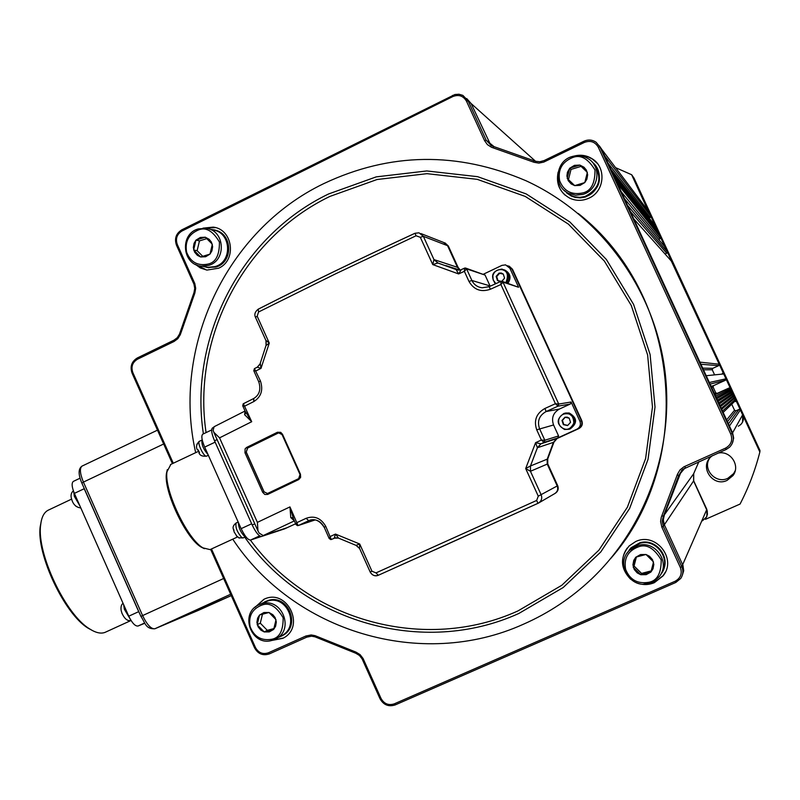 <?xml version="1.0" encoding="UTF-8"?>
<svg xmlns="http://www.w3.org/2000/svg" width="800" height="800" viewBox="0 0 800 800"><rect width="100%" height="100%" fill="white"/><g stroke="black" fill="none" stroke-linecap="round" stroke-linejoin="round"><path stroke-width="1.2" d="M735.2 470.73L733.62 473.6L727.83 478.32C716.03 484.25 702.44 469.65 709.38 458.55M717.85 453.2C730.19 449.92 740.81 465.62 732.97 475.59L727.07 480.4C713.12 487.4 699.14 467.32 710.75 457.01L712.34 455.66M705.42 519.35L740.06 504.06C748.64 487.5 755.24 470.15 759.86 452.01L742.65 414.8L742.58 422.06M646.38 208.46L648.51 211.29L742.62 414.85C744.07 418.49 743.44 421.75 740.72 424.6L738.32 426.2M647.66 209.86L631.66 174.74L634.06 178.17L760 450.55L759.86 452.01M615.56 167.64L631.66 174.74M698.91 461.67L693.63 473.77L698.87 461.69L693.63 473.77L693.6 480.93L707.35 511.31L706.67 516.79L702.5 520.77M693.72 473.66L693.68 480.81L706.83 509.37L706.93 516.21M648.64 211.46L650.74 216.11L649.14 218.04M654.9 225.37L655.44 227.26M612.68 173.2L656.53 228.64L656.33 229.2M613.92 175.88L657.42 230.57L657.22 231.13M615.16 178.57L658.32 232.5L658.11 233.07M616.4 181.25L659.21 234.43L659 235M660.55 237.33L617.64 183.94L660.1 236.36L660.02 238.76L658.64 239.4M664.66 246.56L667.24 251.81L666.71 253.24L665.07 254.01M671.31 261.02L719.22 364.23L718.68 365.65L712.78 368.34L712.24 369.76L714.23 374.07M722.42 373.37L723.71 373.95L725.96 378.82L725.43 380.24L713.61 385.61L713.08 387.02L715.77 392.86L717.2 393.38L729.03 388.02L730.46 388.55L730.38 390.94L731.81 391.47L731.28 392.89L732.71 393.41L732.18 394.83L733.61 395.36L733.08 396.78L734.51 397.31L733.98 398.73L735.41 399.26L735.47 401.58M732.07 404.93L734.53 410.25L735.97 410.78L738.93 409.45L740.37 409.97L742.62 414.85C744.07 418.49 743.44 421.75 740.72 424.6M172.42 463.64L132.06 373.14C129.85 366.56 131.61 361.5 137.34 357.95L173.94 340.19L177.26 337.72L179.48 334.15L193.99 292.59L194.73 288.4L193.97 284.21L176.48 245.21C174.25 238.59 176.03 233.46 181.83 229.82L454.89 94.52L458.99 94.23L462.89 95.39L468.08 100.81L486.15 140.19L491.34 145.63L493.67 146.52L535.47 161.28L539.82 161.74L544.08 160.58L583.93 141.24C588.24 139.34 592.31 139.69 596.14 142.28L599.82 146.79L732.22 433.48C734.27 438.63 733.37 443.21 729.54 447.23L726.16 449.48L682.71 469.37L678.76 475.35L663.34 516.29L664.4 514.8L663.27 519.76L664.35 524.76L663.29 520.5L663.86 516.16L681.62 470.37L664.4 514.8L693.63 473.77L693.6 480.93L707.2 510.7L707.43 514.42L706.04 517.86M466.73 98.57L471.09 103.51L490.87 145.37L471.09 103.51L466.73 98.57M740.37 409.97L729.44 426.01L732.59 432.82L601.53 149.05L599.34 145.85L604.62 155.75L650.74 216.11M610.31 168.57L655.64 226.71M623.88 198.08L627.57 205.44L667.24 251.81M633.13 218.21L699.94 362.14L719.22 364.23M723.71 373.95L706.21 375.71L709.34 382.5L725.96 378.82M730.46 388.55L715.62 396.09L716.25 397.45L730.91 389.52M730.38 390.94L716.82 398.68M731.81 391.47L717.5 400.16M731.28 392.89L718.04 401.33M732.71 393.41L718.76 402.88M732.18 394.83L719.26 403.98M733.61 395.36L720.01 405.6M733.08 396.78L720.49 406.63M734.51 397.31L721.27 408.32M733.98 398.73L721.71 409.28M735.41 399.26L722.53 411.04L723.16 412.4L735.86 400.23M742.65 414.8L732.59 432.82L733.67 438.1L732.31 443.31L733.67 438.1L732.59 432.82L730.8 434.15L598.32 147.27C595.09 141.8 590.45 140.18 584.41 142.41L543.76 162.1L538.9 163.11L534.06 162.29L491.51 147.28L487.42 144.64L484.59 140.66L466.52 101.26C463.35 95.86 458.82 94.28 452.92 96.51L181.97 231.02C176.9 234.21 175.34 238.7 177.29 244.49L194.82 283.61L195.69 288.33L194.85 293.05L180.31 334.68L177.81 338.69L174.08 341.47L137.44 359.24C132.43 362.35 130.89 366.78 132.82 372.55L173.27 463.24M693.68 480.81L664.35 524.76L682.96 565.39L683.7 570.72L682.37 575.12L683.7 570.72L682.96 565.39L664.35 524.76L663.29 526.35L681.79 566.68C683.51 570.79 683.18 574.69 680.78 578.39L675.81 582.46L395.2 704.92C388.61 707.02 383.56 704.97 380.03 698.77L362.1 658.87L359.45 655.47L355.8 653.25L315 636.83L311.56 636.19L306.83 637.13L269.4 653.88C262.98 655.99 258.03 653.99 254.57 647.87L210.65 549.37M558.11 172.23C555.81 183.87 559.75 192.55 569.93 198.27C576.26 201.07 582.63 201.01 589.04 198.11C604.61 191.4 606.61 167.47 592.29 158.85C586.78 155.38 580.83 154.42 574.44 155.99M597.22 163.32L592.57 159.19L588.77 157.19L583.58 155.79L578.18 155.69M635.55 582.36C641.8 585.16 648.06 585.27 654.34 582.68L662.94 575.99C677.54 558.99 655.59 531.54 635.55 541.63L629.17 545.91C619.84 557.27 620.31 568.36 630.58 579.19M643.52 584.13L654.52 582.34L663.1 575.67L665.26 572.29M195.48 264.4L200.3 267.94L206.87 270.09L218.67 268.2C236.99 260.33 232.9 229.28 213.26 227.12L202.99 228.14M215.46 227.6L204.4 228.15M271.05 640.61L282.86 638.32C306.25 626.96 287 587.6 263.84 599.34L254.69 607.6M272.44 640.26L283.43 638M203.39 433.87C188.72 337.89 240.69 236.22 328.53 193.99L376.25 176.87L426.79 170.95L477.64 176.68L526.18 193.93L569.86 221.97L606.32 259.41L633.57 304.37L650.1 354.47L655.01 407.06L648.04 459.33L629.61 508.48L600.79 551.95L563.18 587.53L518.83 613.47C422.96 657.04 303.71 622.04 244.74 537.17M232.74 539.17C293.51 631.34 421.07 670.67 523.66 624.12C548.72 613.08 571.33 598.05 591.48 579.05C648.39 524.95 676.57 441.56 663.7 362.4C650.55 283.28 597.19 213.49 526.01 180.75C457.43 151.41 390.04 152.36 323.81 183.59C226.03 230.54 171.64 347.46 195.68 452.66M460.23 269.98L458.16 267.54L448.32 245.98L445.06 242.95M555.25 493.32C558.03 491.43 558.84 488.89 557.71 485.69L547.75 463.87L547.72 458.97L553.92 442.2L557.13 438.51L578.88 428.58C582.02 426.75 582.99 424.12 581.81 420.68L512.49 269.25L509.25 266.22M610.88 558.33C696.33 460.66 680.76 293.67 578.26 213.48M211.5 548.97L255.45 647.51C258.48 652.87 262.81 654.63 268.43 652.78L305.89 636.01L311.22 634.95L315.09 635.67L355.95 652.11L360.06 654.61L363.04 658.44L381.03 698.45C384.12 703.88 388.55 705.68 394.31 703.84L675.11 581.26C680.69 578.12 682.43 573.52 680.34 567.44L661.83 527.09L660.6 521.4L661.27 517.3L677.48 474.22L680 469.91L683.94 466.8L725.49 448.16C731.14 444.93 732.9 440.26 730.8 434.15M661.89 515.75L663.34 516.29L662.2 521.3L663.29 526.35L661.83 527.09M555.03 493.45C557.85 491.57 558.69 489.01 557.54 485.79L547.57 463.94L547.55 459.04L553.75 442.26L556.96 438.56L578.74 428.63C581.87 426.8 582.85 424.16 581.67 420.72L512.29 269.17L508.95 266.1L512.29 269.17L581.67 420.72C582.85 424.16 581.87 426.8 578.74 428.63L556.96 438.56L553.75 442.26L547.55 459.04L547.57 463.94L557.54 485.79C558.69 489.01 557.85 491.57 555.03 493.45L554.97 493.48M460.15 270L457.92 267.47L448.07 245.88L444.68 242.8L448.07 245.88L458.16 267.54M264.19 599.18L255.81 606.68M196.78 264.98L206.66 270.05M627.24 548.02C621.75 555.85 621.21 564.08 625.63 572.69M557.78 175.99C557.12 183.64 559.56 190.05 565.12 195.19M209.33 229.12L212.72 229.97C231.26 231.92 233 262.09 214.84 266.63L208.04 267.31L205.22 266.8M196.15 240.05L200.32 237.45L205.34 237.22L209.17 239.31L211.4 242.08L212.64 246.55L211.93 250.84L210.01 254.09L205.65 256.74L200.63 256.96L197.36 255.31L194.58 252.1L193.34 247.64L194.05 243.36L195.97 240.11L205.16 237.27M206.85 238.62L199.46 240.9L197.13 250.7L202.81 256.37M197.13 250.7L193.62 249.97M193.76 250.11L200.5 256.83M199.46 240.9L195.97 240.11M195.92 240.3L193.67 249.79M212.23 244.08L205.47 237.35M210.05 253.9L212.32 244.4M200.81 256.91L209.83 254.15M214.75 230.11C232.77 233.23 233.56 262.61 215.76 267.07L207.01 267.47M210.79 229.48L212.77 229.68C231.59 231.68 233.35 262.3 214.92 266.91L208.02 267.6L203.2 266.43M593.53 163.76C602.81 177.67 599.95 188.59 584.94 196.51L579.91 197.33L574.87 196.82L571.06 195.47L565.59 191.5M569.97 168.09L574.47 165.35L579.87 165.08L583.99 167.22L586.37 170.08L587.67 174.72L586.88 179.18L584.79 182.57L580.09 185.36L574.69 185.62L571.18 183.93L568.21 180.62L566.91 175.99L567.43 172.25L569.78 168.15L579.68 165.13M587.36 172.41L581.07 166.37L571.03 169.42L568.46 179.62L574.7 185.62M568.46 179.62L567.19 178.41M567.34 178.55L574.55 185.49M571.03 169.42L569.78 168.15M569.73 168.34L567.24 178.22M581.07 166.37L579.87 165.08M587.25 172.15L580.02 165.21M584.84 182.37L587.34 172.49M574.88 185.57L584.6 182.63M595 164.93C603.19 178.92 599.96 189.63 585.31 197.07L580.22 197.9L575.11 197.38L571.25 196.02L566.73 193M592.42 162.35C604.5 171.47 599.86 193 585.02 196.8L579.92 197.63L573.81 196.85L570.94 195.74L564.2 190.38M628.55 551.34L631.14 548.2L639.67 543.36C655.85 538.24 671.24 558.56 661.68 572.49M636.02 557.11L640.55 554.56L645.99 554.48L649.53 556.29L652.52 559.69L653.83 564.35L653.03 568.75L650.92 572.05L646.19 574.65L640.75 574.72L637.22 572.9L634.23 569.5L632.93 564.85L633.72 560.46L635.82 557.16L645.79 554.53M636.39 557L634.06 566.02L641.56 573.42L651.23 570.88M640.75 574.72L641.56 573.42M634.06 566.02L633.21 567.27M633.35 567.42L640.61 574.58M635.77 557.36L633.26 567.08M653.4 561.78L646.13 554.62M650.97 571.86L653.49 562.12M640.94 574.67L650.73 572.1M629.23 549.88L631.15 547.69L639.79 542.8C655.65 537.8 671.18 557.02 662.72 571.26M627.24 552.99L630.94 547.97L639.58 543.07C656.99 537.53 672.62 560.62 660.73 574.38M271.97 640.4C251.24 646.87 238.96 612.96 259.07 604.72L261.87 603.71C281.94 597.26 294.85 629.86 275.77 638.9L271.97 640.4C251.28 646.82 239.04 612.87 259.07 604.72L267.68 601.02C287.53 594.64 300.3 626.86 281.43 635.8L272 640.38M259.73 614.96L263.92 612.53L268.98 612.48L272.84 614.7L275.08 617.53L276.32 622.03L275.6 626.26L273.66 629.42L269.28 631.9L264.22 631.94L260.93 630.17L258.14 626.88L256.9 622.4L257.61 618.17L259.55 615.01L268.8 612.53M262.48 614.19L260.29 623.17L267.3 630.34L273.91 628.57M264.22 631.94L267.3 630.34M260.29 623.17L257.17 624.73M257.31 624.87L264.09 631.8M259.5 615.2L257.22 624.55M275.91 619.55L269.11 612.62M273.71 629.24L276 619.88M264.4 631.89L273.48 629.47M262.01 603.37L268.36 600.39C288.48 593.92 301.43 626.58 282.31 635.65L281.91 635.87M264.8 601.76L267.6 600.74C287.75 594.26 300.72 626.97 281.57 636.06L278.79 637.25M579.9 421.2L571.11 402.01L570.37 404.01L559.46 409.02C553.15 412.72 551.19 418.03 553.56 424.97L558.57 435.92L557.83 437.91L576.94 429.19C580.1 427.34 581.09 424.68 579.9 421.2L581.38 420.8L511.89 269.01L507.68 265.7L511.89 269.01L581.38 420.8C582.56 424.25 581.58 426.89 578.44 428.72L556.63 438.67L553.42 442.37L547.2 459.18L547.23 464.09L557.21 485.97C558.36 489.2 557.52 491.76 554.69 493.64L554.29 493.84M420.86 233.55L443.55 242.43L447.57 245.69L457.44 267.31L460 270.03M284.65 528.83L261.58 536.46C259 536.44 255.88 532.62 252.21 525.01L214.54 440.8C211.61 433.8 210.93 429.5 212.52 427.91L212.64 427.86M287.22 527.64L261.58 536.46M334.87 537.93L334.2 538.17L335.5 534.08L359.72 544.01L371.97 571.23L376.01 572.89L378.28 575.29L537.99 503.32L536.64 500.45L538.27 496.18L525.68 468.55L535.6 442.66L540.96 443.8L556.63 438.67L553.42 442.37L547.2 459.18L547.23 464.09L557.21 485.97C558.36 489.2 557.52 491.76 554.69 493.64L538.72 502.94M557.83 437.91L544.08 442.38L541.37 440.04L536.71 429.81C533.61 420.44 536.35 413.32 544.95 408.45L546.11 411.55C539.24 415.41 537.04 421.09 539.51 428.6L544.83 440.25L558.57 435.92M502.36 281.42L518.59 287.27L503.02 282.14L500.9 284.52L490.47 289.22C481.14 292.45 473.98 289.87 468.99 281.46L464.37 271.33L464.54 268.14L461.33 269.6L458.62 273.94L432.75 264.59L433.97 259.59L457.92 267.47M419.02 232.82L414.96 233.27L416.06 235.78L420.32 237.31L432.75 264.59L437.91 263L433.97 259.59L423.37 236.34L419.02 232.82L414.96 233.27C360.21 258.59 307.97 283.88 258.26 309.15L258.55 312L257.18 316.2L269.27 343.08L261 368.38L257.31 367.16L260.04 364.15M257.28 367.2L254.46 368.6L260.39 380.88C263.41 390.02 261.2 396.92 253.75 401.6L253.82 398.47M297.53 525.66L295.99 524.55L296.98 522.58L306.14 518.3C314.44 515.39 320.99 518.1 325.8 526.44L331.26 539.49L335.53 537.76M246.6 447.44L277.45 432.25L280.72 432.34L282.52 434.3L300.47 474.24L300.64 477.36L298.71 479.58L267.66 494.44L264.86 494.49L262.71 492.34L244.96 452.74L245.12 448.85L246.6 447.44L247.41 448.16L246.22 452.23L244.96 452.74M518.59 287.27L509.87 268.22L505.61 264.88L501.97 265.36L483.61 274.11M359.46 548.22L356.01 545.34L359.5 548.45L359.72 544.01L355.98 545.35L338.52 538.11L335.5 534.08L330.31 536.47L329.18 538.52L331.26 539.49M553.92 442.2L537.4 447.74L530.47 465.97L547.72 458.97M581.81 420.68L581.38 420.8C582.56 424.25 581.58 426.89 578.44 428.72L557.13 438.51M437.91 263L457.47 270.05M443.55 242.43L447.57 245.69L457.44 267.31M294.35 520.9L263.22 535.56L259.17 533.11L257.97 530.93L257.39 522.37L289.95 506.91L293.46 518.69M245.48 411.72L251.72 421.7L219.56 437.86L213.82 432.28L213.13 430.2L214.14 426.72M295.64 523.78L284.46 528.91M263.22 535.56L287.03 527.73L295.64 523.77M324.19 527.22C320.69 520.99 315.85 518.67 309.65 520.27L298.28 525.53L315.21 519.9M490.16 286.2L485.07 275.07L466.64 268.92L464.37 271.33L458.62 273.94L456.14 269.63L459.23 270.15M461.33 269.6L464.52 268.17L466.61 268.92L471.88 280.47C474 284.7 477.42 287.14 482.13 287.8L489.07 286.71L500.92 281.37L489.08 286.69L482.13 287.8M335.57 537.86L338.18 537.98M465.96 268.19L485.07 275.07M294.31 520.79L290.78 517.59L289.95 506.91L298.04 525.55L315.23 519.91M253.56 398.6L243.38 403.71L251.72 421.7L244.65 414.75L245.06 411.01L213.96 426.8M292.94 517.74L295.99 524.55L298.04 525.55M306.14 518.3L308.68 520.67L311.04 519.89M330.83 539.6L329.18 538.52L324.21 527.25M378.09 575.37C374.67 576.39 372.03 575.27 370.19 572.02L359.74 548.81M371.97 571.23L370.12 572.04C372.45 575.5 375.17 576.58 378.28 575.29L456.57 540.1M456.58 540.1L538.43 503.11C541.49 501.07 542.41 498.31 541.18 494.83L530.44 471.27L525.68 468.55L530.47 465.97L530.5 471.26L530.44 466M540.85 443.82L537.4 447.74L535.6 442.66L541.37 440.04L544.83 440.25L544.08 442.38L540.96 443.8L537.51 447.77M570.37 404.01L557.99 406.17L555.41 403.72L558.78 404.05L571.11 402.01M544.95 408.45L555.41 403.72L500.9 284.52L500.91 281.36L501.8 281.23L500.91 281.36M490.47 289.22L489.08 286.69M414.97 233.3C360.27 258.59 308.1 283.86 258.45 309.09L258.26 309.15C255.02 311.71 254.09 314.44 255.49 317.34L255.62 317.44M265.92 340.35L269.27 343.08L266.05 345.5M260.3 363.33L261 368.38L255.92 370.94L253.78 370.72L254.4 368.63L257.31 367.16L260.06 363.89L266.06 345.33L265.98 340.64L255.49 317.34L257.18 316.2M245.86 412.8L242.74 405.84L243.16 403.85L253.65 398.54C259.41 395.05 261.13 389.49 258.8 381.89L258.92 381.96M253.75 401.6L244.73 406.12L242.74 405.84L243.38 403.71M282.05 434.56L279.08 432.76L278.22 433.01L247.41 448.16L278.38 432.99M247.59 448.14L246.22 452.23L263.96 491.81L267.55 493.51M262.71 492.34L264.07 491.79L246.33 452.21M264.07 491.79L267.46 493.55M267.66 494.44L267.68 493.45L298.68 478.62L300.01 474.51L282.07 434.59L277.45 432.25M300.47 474.24L298.71 479.58M437.95 263.01L434.04 259.6M457.33 270.02L456.25 269.66M266.12 340.81L266.16 345.21M334.2 538.17L338.42 538.05M254.46 368.6L253.78 370.72L258.8 381.89L260.39 380.88M466.64 268.92L464.93 268.03M500.91 281.38L502.98 282.15L501.8 281.23M559.46 409.02L546.11 411.55L557.99 406.17L558.78 404.05M557.95 406.09L558.72 404.02L502.98 282.15M544.04 442.34L544.83 440.25M290.78 517.59L292.96 517.8M245.83 412.74L244.65 414.75M170.87 464.38L166.96 471.79C164 489.98 187.34 539.25 202.97 547.87L210.03 549.62L237.53 536.96M261.29 536.51L250.56 540.05C247.94 540.04 244.8 536.24 241.14 528.65L204.68 447.09C201.75 440.09 201.11 435.79 202.73 434.18L202.85 434.12M204.39 548.68L201.28 547.16C186.12 538.8 163.55 491.16 166.42 473.53L167.3 469.64M239.39 538.1L236.39 535.87M245.81 536.68L244.5 536.38C240.55 532.16 238.51 527.51 238.36 522.43C238.51 527.51 240.55 532.16 244.5 536.38L245.79 536.69L243.11 537.92L238.64 537.78M234.31 532.34L233.35 529.07L234.01 530.1M196.72 445.29L197.02 444.01M199.29 452.3L198.91 452.73L199.51 452.57L198.13 449.84L197.51 449.94M202.06 440.04C201.37 444.41 203.35 449.23 207.99 454.51C203.35 449.23 201.37 444.41 202.06 440.04L202.06 440.04M202.23 439.95L199.4 441.3C196.84 442.8 204.26 457.86 206.67 456.07L206.79 455.99M503.2 273.99L499.06 273.13L501.25 273.01L503.26 274.04L504.57 278.14L501.98 281.27M503.28 274.09L499.58 273.32L496.69 276.58L497.99 280.64M500.36 281.61L497.45 280.53L496.13 276.39L499.06 273.13M496.69 276.58L496.13 276.39M496.14 276.43L497.44 280.49M499.58 273.32L499.02 273.12M499 273.15L496.16 276.36M504.56 278.1L503.26 274.04M501.83 281.24L504.54 278.17M497.49 280.54L501 281.27M503.96 269.74C510.02 272.81 511.27 277.29 507.69 283.19C511.27 277.29 510.02 272.81 503.96 269.74M504.7 270C510.4 273.22 511.49 277.65 507.98 283.28M565.03 413.15L568.98 413.05C577.13 417.9 577.45 423.21 569.96 428.98L569.3 429.18L569.96 428.98C577.45 423.21 577.13 417.9 568.98 413.05L565.03 413.15M564.98 417.24L567.19 417.15L569.2 418.16L570.53 422.33L567.6 425.56L563.38 424.64L562.01 420.46L564.94 417.23L569.16 418.16M565.22 417.29L562.44 420.36L563.77 424.51L567.76 425.39M562.02 420.5L563.33 424.59M564.91 417.26L562.04 420.43M570.52 422.29L569.21 418.2M567.63 425.53L570.51 422.36M563.38 424.64L567.56 425.55M565.59 413.02L569.2 413C577.34 417.84 577.67 423.15 570.18 428.92L569.74 429.06M198.75 610.21L231.27 595.62L154.9 628.75L230.66 594.24M198.62 610.27L154.9 628.75C151.2 629.22 147.1 624.83 142.6 615.59L223.64 578.5M48.7 509.96L48.03 510.28C43.92 512.48 41.45 517.44 40.63 525.17C36.58 553.28 65.6 614.7 89.58 628.86C95.72 632.81 100.87 633.98 105.03 632.38L131.04 620.49M144.81 623.26L138.03 626.02C135.21 626.35 132.12 623.08 128.76 616.2L74.37 493.38C71.79 487.03 71.45 483.03 73.37 481.38L73.51 481.31M84.31 488.66L138.7 611.64L84.22 488.71L74.37 493.38M139.89 614.06L138.7 611.64L139.89 614.06M93.17 630.93L88.17 628.22C64.65 614.34 36.24 554.21 40.21 526.64L41.42 520.34M72.14 500.75L71.35 498.18M76.38 506.55L75.69 505.99M122.04 613.45L121.25 610.88M706.83 509.37L681.79 566.68L680.34 567.44M535.6 161.32L468.08 100.81L466.52 101.26M494.04 146.62L486.15 140.19L484.59 140.66M648.51 211.29L599.82 146.79L598.32 147.27M650.21 217.53L607.98 163.03M655.19 225.75L610.82 169.17M660.02 238.76L621.28 191.82M665.01 246.99L624.47 198.72M666.71 253.24L630.36 211.48M671.71 261.48L633.79 218.9M718.68 365.65L700.92 364.26M712.78 368.34L702.71 368.13M712.24 369.76L703.48 369.8M725.43 380.24L710.09 384.11M713.61 385.61L711.12 386.34M713.08 387.02L711.64 387.48M715.77 392.86L714.41 393.47M717.2 393.38L714.88 394.48M729.03 388.02L714.98 394.7M734.53 410.25L726.62 419.9M735.97 410.78L727.47 421.75M738.93 409.45L728.45 423.87M685.06 467.88L678.76 475.35L677.23 475.02M250.39 540.09C309.62 620.9 425.04 653.13 517.96 610.93L561.77 585.3L598.93 550.14L627.4 507.18L645.6 458.61L652.48 406.98L647.63 355.03L631.3 305.53L604.39 261.11L568.37 224.11L525.22 196.41L477.26 179.34L427.01 173.67L377.07 179.51L329.91 196.41C243.37 238 191.99 337.97 206.07 432.6M538.27 496.18L557.71 485.69M530.5 471.26L547.75 463.87M576.94 429.19L578.88 428.58M509.87 268.22L512.49 269.25M420.32 237.31L423.37 236.34L448.32 245.98M533.3 161.97L534.11 160.77M544.08 160.58L544.52 161.76M493.06 147.79L493.67 146.52M583.93 141.24L584.41 142.41M452.92 96.51L452.56 95.39M726.16 449.48L725.49 448.16M181.97 231.02L181.83 229.82M685.39 467.72L684.69 466.43M177.29 244.49L176.48 245.21M194.52 282.88L193.69 283.56M194.55 293.79L193.72 293.25M180.81 333.16L179.92 332.81M174.08 341.47L173.94 340.19M675.81 582.46L675.11 581.26M137.44 359.24L137.34 357.95M395.2 704.92L394.31 703.84M132.82 372.55L132.06 373.14M380.03 698.77L381.03 698.45M255.45 647.51L254.57 647.87M362.42 659.52L363.4 659.17M268.43 652.78L269.4 653.88M355.13 653.02L355.19 651.85M305.89 636.01L306.83 637.13M316.3 637.39L316.55 636.3M198.27 230.05C205.75 226.79 212.8 230.79 219.43 242.04C219.58 255.28 215.68 262.65 207.71 264.15C197.52 266.06 190.49 262.06 186.6 252.13C184.82 241.56 188.71 234.2 198.27 230.05M198.31 228.92L206.26 228.34C225.01 230.32 226.77 260.84 208.42 265.44L201.53 266.13C182.25 265.2 179.44 233.89 198.21 228.96M572.31 157.68C580.38 154.24 587.94 158.34 595 169.98C595.08 183.74 590.83 191.42 582.25 193.04C571.29 195.1 563.75 190.99 559.63 180.71C557.78 169.74 562.01 162.06 572.31 157.68M588.31 158.77C583.25 155.66 577.84 154.92 572.08 156.55C577.86 154.93 583.26 155.66 588.31 158.77C602.2 166.86 598.5 190.43 582.74 194.42L575.59 195.21L568.69 193.37C552.89 186.69 555.24 160.9 572.07 156.57M638.38 546.85C646.51 543.73 654.11 548.08 661.2 559.91C661.28 573.59 656.99 581.08 648.35 582.37C637.31 584.01 629.73 579.65 625.59 569.28C623.74 558.31 628.01 550.83 638.38 546.85M648.77 583.49C630.15 589.29 615 563.19 629.49 550.35L638.12 545.46C655.52 539.92 671.09 563.08 659.12 576.76L654.51 580.96L648.79 583.49L654.5 580.97L659.12 576.76M261.87 605.09C269.4 602.13 276.49 606.36 283.15 617.79C283.29 630.96 279.35 638.14 271.33 639.34C261.08 640.87 254.01 636.63 250.1 626.62C248.32 616.05 252.24 608.87 261.87 605.09M217.1 439.6L214.54 440.8M254.79 523.82L252.21 525.01M376.01 572.89L536.64 500.45M416.06 235.78L335.39 273.92L258.55 312M219.56 437.86L257.39 522.37M459.82 270.07L445.94 265.59M553.56 424.97L536.71 429.81M490.03 285.93L471.88 280.47L468.99 281.46M325.8 526.44L324.12 527.26C319.92 520.78 315.1 518.45 309.65 520.27L310.05 520.14M267.3 493.59L298.66 478.63M282.52 434.3L282.04 434.58L300.01 474.51M204.68 447.09L215.14 442.15M250.56 540.05L259.62 535.88M241.14 528.65L251.67 523.78M236.21 522.93L236.17 522.95C235.18 527.15 237.06 532.04 241.81 537.61L243.11 537.92M199.68 441.17L198.94 441.56C196.29 444.67 195.82 447.49 197.53 450M495.89 283.62L493.15 280L492.85 275.71C494.3 271.23 497.34 269.22 501.96 269.66C507.51 270.92 508.82 275.23 505.88 282.59M501.9 269.09C492.34 270.72 490.16 275.64 495.34 283.87C490.15 275.66 492.34 270.73 501.9 269.09L502.15 269.14C508.74 271.97 510.19 276.53 506.53 282.8M567.91 413.8C571.56 414.2 573.54 417.28 573.86 423.06C571.19 428.18 568.11 430.16 564.63 428.99C560.18 427.49 558.2 424.41 558.7 419.73C560.17 415.27 563.24 413.29 567.91 413.8M570.18 428.92L564.57 429.51C556.26 424.38 556.08 419 564.04 413.37L568.09 413.24C576.27 418.12 576.6 423.45 569.07 429.25L564.58 429.51M163.66 444L83.42 482.09L142.6 615.59L141.08 616.34M82.16 466.04L81.98 466.13C79.49 468.31 79.97 473.63 83.42 482.09L82.02 483.07M138.03 626.02L144.63 623.01M128.76 616.2L138.8 611.6M73.74 491.86L74.35 496.34L80.02 506.13M123.65 604.66L124.37 609.28L130.25 619.16M732.97 475.59L733.62 473.6M214.1 227.33L213.26 227.12M206.26 228.34L198.25 228.93C179.41 233.77 182.12 265.13 201.53 266.13L208.04 267.31M208.87 267.76L208.02 267.6M572.08 156.55C555.26 160.85 552.86 186.66 568.69 193.37L571.06 195.47M648.78 583.5C630.18 589.32 614.99 563.22 629.49 550.35L631.14 548.2M287.11 527.7L284.57 528.87M213.41 427.49L212.52 427.91M355.98 545.35L338.52 538.11L334.61 538.02M465.46 268.02L464.53 268.14M213.82 432.28L257.97 530.93M202.73 434.18L211.66 429.95M170.47 464.57L198.66 451.25M201.28 547.16L202.97 547.87M166.42 473.53L166.96 471.79M238.18 522.02L236.17 522.95C233.47 525.07 232.53 527.11 233.35 529.07M234.15 531.95L237.17 536.72M206.61 456.1C202.37 456.6 199.81 455.48 198.91 452.73M208.34 455.28L206.67 456.07M564.57 429.51C556.26 424.4 556.08 419.02 564.04 413.37M154.84 628.78C145.44 629.13 145.32 622.86 140.92 616.39L81.82 483.03C78.18 474.45 78.23 468.82 81.98 466.13L157.48 430.15M73.37 481.38L80.05 478.2M48.03 510.28L71.59 499.12M88.17 628.22L89.58 628.86M40.21 526.64L40.63 525.17M71.28 497.85C70.65 494.85 71.35 492.51 73.36 490.83M71.98 500.33C73.59 504.91 76.53 507.45 80.82 507.95M123.07 603.35C121.31 604.51 120.67 606.88 121.15 610.46M121.9 613.1C124.57 618.95 127.6 621.38 130.99 620.41"/></g></svg>
